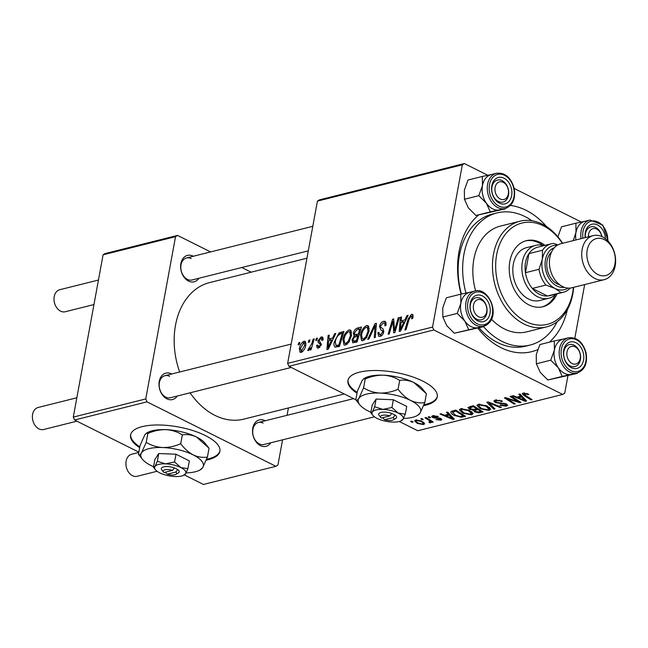 <?xml version="1.0" encoding="UTF-8"?>
<svg xmlns="http://www.w3.org/2000/svg" width="648" height="648" viewBox="0 0 648 648"><rect width="100%" height="100%" fill="white"/><g stroke="black" fill="none" stroke-linecap="round" stroke-linejoin="round"><path stroke-width="0.97" d="M206.234 460.137A45.409 16.492 -169.6 0 0 208.283 459.675A45.409 16.492 -169.6 0 0 219.891 451.348A45.409 16.492 -169.6 0 0 192.804 430.547A45.409 16.492 -169.6 0 0 142.187 426.627A45.409 16.492 -169.6 0 0 130.572 434.954A45.409 16.492 -169.6 0 0 139.668 447.663M130.669 434.541A45.409 16.492 -169.6 0 0 139.814 446.828M206.582 459.262A45.409 16.492 -169.6 0 0 208.429 458.841A45.409 16.492 -169.6 0 0 219.956 450.927M423.598 405.672A45.409 16.492 -169.6 0 0 437.254 396.884A45.409 16.492 -169.6 0 0 422.788 381.121A45.409 16.492 -169.6 0 0 375.913 370.51A45.409 16.492 -169.6 0 0 347.936 380.489A45.409 16.492 -169.6 0 0 357.024 393.198M348.025 380.076A45.409 16.492 -169.6 0 0 357.178 392.364M198.863 278.267A13.624 9.914 -104.1 0 1 188.495 281.078A13.624 9.914 -104.1 0 1 180.873 263.631A13.624 9.914 -104.1 0 1 193.072 256.114A13.624 9.914 -104.1 0 1 193.339 256.252M191.184 258.568A11.348 8.262 75.9 0 0 186.511 257.961A11.348 8.262 75.9 0 0 180.808 267.867A11.348 8.262 75.9 0 0 187.361 279.369A11.348 8.262 75.9 0 0 192.035 279.985L308.294 250.849M270.767 442.795A13.624 9.914 -104.1 0 1 260.399 445.597A13.624 9.914 -104.1 0 1 252.777 428.158A13.624 9.914 -104.1 0 1 264.975 420.633A13.624 9.914 -104.1 0 1 265.251 420.771M263.088 423.095A11.348 8.262 75.9 0 0 258.422 422.48A11.348 8.262 75.9 0 0 252.712 432.394A11.348 8.262 75.9 0 0 259.273 443.896A11.348 8.262 75.9 0 0 263.939 444.504L374.463 416.81M177.252 396.025A13.624 9.914 -104.1 0 1 166.876 398.828A13.624 9.914 -104.1 0 1 159.254 381.389A13.624 9.914 -104.1 0 1 171.461 373.864A13.624 9.914 -104.1 0 1 171.728 374.001M169.573 376.318A11.348 8.262 75.9 0 0 164.9 375.71A11.348 8.262 75.9 0 0 159.197 385.617A11.348 8.262 75.9 0 0 165.75 397.127A11.348 8.262 75.9 0 0 170.424 397.734L291.244 367.457M537.646 349.677A74.917 54.553 -104.1 0 1 500.928 347.644A74.917 54.553 -104.1 0 1 477.803 328.107M461.101 294.111A74.917 54.553 -104.1 0 1 478.564 215.031M510.43 205.457A74.917 54.553 -104.1 0 1 526.135 210.333A74.917 54.553 -104.1 0 1 546.548 226.573M531.919 220.741A68.105 49.588 75.9 0 0 524.985 216.578A68.105 49.588 75.9 0 0 496.976 212.925L492.448 214.059A68.105 49.588 75.9 0 0 461.392 294.046M479.018 327.799A68.105 49.588 75.9 0 0 497.551 342.541A68.105 49.588 75.9 0 0 525.56 346.194L530.088 345.06A68.105 49.588 75.9 0 0 557.215 321.683M190.115 392.801A70.381 51.249 75.9 0 0 214.901 415.352A70.381 51.249 75.9 0 0 243.842 419.126L344.242 393.968M316.329 338.337L317.423 338.062L316.815 340.2L315.689 340.475L316.329 338.337L317.22 338.783M308.918 340.192L310.019 339.916L309.404 342.055L308.278 342.338L308.918 340.192L309.809 340.637M349.102 329.945L350.487 330.035L351.572 335.332L348.94 342.136L345.4 345.125L344.015 345.036L342.938 339.552C343.772 334.935 345.821 331.727 349.102 329.945L351.386 331.088M334.627 333.744L335.818 333.453L328.236 349.24L326.9 349.58L328.123 335.381L329.225 335.105L328.852 338.985L332.602 338.045L334.627 333.744L335.478 334.174M352.893 342.833L352.042 339.9L354.148 335.98L353.371 333.372C353.994 330.658 355.282 328.892 357.242 328.082L361.479 327.021L357.016 342.031L352.65 342.735M355.307 336.563L354.002 335.915M375.014 323.627L376.415 323.279L375.362 337.438L374.252 337.713L375.16 325.579L368.906 339.05L367.724 339.35L375.014 323.627L376.342 324.292M413.068 316.977L412.727 318.33L411.585 318.792L411.926 317.504L411.107 316.03L409.163 319.132L406.004 329.759L404.895 330.035L408.159 319.035L411.496 314.304L412.525 314.345L413.068 316.977M413.092 316.799L411.107 316.03M398.237 317.812L399.346 317.528L394.867 332.546L393.717 332.837L392.955 321.238L389.221 333.963L388.103 334.238L392.567 319.229L393.725 318.938L394.502 330.512L398.237 317.812L399.136 318.257M317.423 201.107L319.464 199.859L464.365 163.547L462.332 164.803L317.423 201.107L287.639 363.382L432.548 327.078L433.82 329.978L288.911 366.29L287.639 363.382M462.332 164.803L432.548 327.078M406.944 315.625L408.135 315.325L400.553 331.12L399.217 331.46L400.44 317.261L401.541 316.977L401.169 320.865L404.919 319.926L406.944 315.625L407.795 316.046M383.624 321.295L385.268 321.343L385.989 325.401L384.863 325.855L384.977 323.781L384.418 323.06L383.235 323.012L380.643 325.985L380.7 327.191L383.106 328.949L383.762 331.825C383.171 334.352 381.947 335.883 380.101 336.425L378.667 336.361L377.849 332.659L378.975 332.238L379.485 334.66L380.449 334.716L382.652 332.189L382.474 330.99L380.862 329.954L379.526 326.398C380.222 323.619 381.591 321.918 383.624 321.295L386.095 322.526M366.663 325.539L368.048 325.636L369.133 330.926L366.509 337.738L362.969 340.718L361.584 340.629L360.507 335.154C361.333 330.529 363.39 327.329 366.663 325.539L368.955 326.689M323.117 339.876L321.951 340.532L320.857 338.28L319.116 340.265L321.351 344.485L318.5 348.073L317.245 348.025L316.589 345.489L317.723 345.019L318.792 346.737L320.209 344.995L320.258 344.161L318.192 342.444L317.998 340.662L321.149 336.944L322.437 336.992L323.117 339.876M323.214 339.147L320.857 338.28M319.666 347.482L318.111 346.704L319.885 347.288M335.502 347.239C334.028 346.526 333.607 344.801 334.238 342.055L339.026 332.983L343.91 331.42L339.455 346.437L335.089 347.109M304.009 341.237L305.078 341.302L305.848 344.809C305.273 348.478 303.701 351.014 301.134 352.423L300.113 352.366L299.384 348.64C299.967 345.109 301.506 342.638 304.009 341.237L305.783 342.128M313.154 339.131L314.264 338.847L311.024 349.766L309.906 350.05L310.595 347.79L308.375 350.609L307.695 350.414L311.818 343.505L313.154 339.131L314.045 339.576M308.44 348.648L309.752 349.264M298.76 342.735L299.862 342.46L299.255 344.598L298.129 344.882L298.76 342.735L299.66 343.181M473.056 413.221L471.663 414.882L462.866 413.213L459.319 409.795L460.752 408.702L469.379 410.297L473.129 413.829M448.327 414.299L446.472 412.395L447.663 412.096L454.321 419.11L452.976 419.45L439.96 414.023L441.069 413.748L444.577 415.238L448.327 414.299L448.554 413.043M524.58 392.923L525.163 395.215L532.081 399.63L530.971 399.905L523.803 395.337L522.231 393.701L523.147 393.069L528.817 394.357L523.949 394.097L524.167 392.923M495.364 402.586L493.857 400.974L495.275 400.051L502.467 401.193L501.503 401.533L499.519 400.756L496.554 400.748L495.55 401.363L496.352 402.254L506.25 403.906L507.676 405.356L506.363 406.183L499.924 405.284L500.653 404.814L505.043 405.502L505.934 404.959L505.221 404.222L495.364 402.586L495.558 401.533M493.8 409.22L486.851 402.278L488.26 401.922L501.439 407.3L500.329 407.584L489.029 402.975L494.983 408.92L493.8 409.22L494.035 407.957M490.617 408.815L489.224 410.476L480.427 408.815L476.879 405.397L478.321 404.303L486.948 405.891L490.69 409.423M411.998 422.277L410.605 421.386L411.699 421.111L413.124 421.994L411.998 422.277L412.16 421.394M399.29 421.492L417.79 430.742L562.699 394.438L433.82 329.978M355.825 399.751L288.911 366.29M469.638 409.293L467.961 407.519L473.315 405.672L483.092 411.901L478.734 412.849L474.66 411.901L473.291 410.127L469.638 409.293L469.824 408.297M473.129 410.419L473.405 409.536M520.644 396.179L518.789 394.276L519.98 393.976L526.638 400.991L525.293 401.331L512.276 395.904L513.386 395.628L516.893 397.119L520.644 396.179L520.87 394.924M516.002 400.27L510.073 396.454L511.191 396.179L520.952 402.416L519.793 402.708L506.955 398.552L515.298 403.834L514.18 404.109L504.403 397.88L505.562 397.589L518.408 401.728L516.002 400.27L516.173 399.362M432.807 415.708L438.275 416.478L437.481 416.899L433.804 416.243L433.65 417.255L440.786 418.454L441.863 419.58L440.875 420.228L435.82 419.572L439.879 419.685L439.87 418.819L432.645 417.571L431.625 416.437L432.807 415.708M433.933 415.53L433.65 417.255M439.879 419.685L440 418.122M451.202 411.415L455.747 410.071L465.531 416.3L461.4 417.223L454.483 415.514C451.47 414.056 450.376 412.687 451.202 411.415L450.781 412.015M417.434 423.46L414.59 420.819L415.66 420.001L421.629 421.022L424.651 423.784L423.509 424.578L417.434 423.46L417.579 422.65M422.156 419.726L420.755 418.835L421.856 418.568L423.282 419.45L422.156 419.726L422.318 418.851M429.64 422.026C430.134 421.313 429.519 420.503 427.793 419.596L424.991 417.782L426.101 417.498L433.22 422.034L432.103 422.31L430.645 421.37L430.75 422.763L429.697 422.796L428.822 422.026L429.997 421.735L430.288 420.163M431.163 422.415L430.75 422.763L430.936 421.751M429.567 417.871L428.166 416.98L429.268 416.705L430.685 417.587L429.567 417.871L429.729 416.996M584.666 284.569L574.817 338.232M567.932 375.727L564.732 393.182L562.699 394.438M581.329 222.045L514.212 188.479M487.814 175.268L464.365 163.547M103.081 254.818L105.114 253.562L177.568 235.41L175.535 236.666L103.081 254.818L73.297 417.093L145.751 398.941L147.023 401.849L74.569 420.001L73.297 417.093M175.535 236.666L145.751 398.941M147.023 401.849L275.902 466.301L203.448 484.453L184.437 474.952M138.842 452.142L74.569 420.001M288.409 407.957L287.064 415.303M282.56 439.838L277.935 465.045L275.902 466.301M251.116 272.192L241.769 267.519M210.592 251.926L177.568 235.41M306.95 258.204L209.628 282.585A70.381 51.249 75.9 0 0 179.65 372.017M567.365 309.647A74.917 54.553 -104.1 0 1 549.383 342.185M478.896 411.934L478.734 412.849M474.83 410.978L474.66 411.901M480.84 411.448L477.787 409.512L474.692 410.646L475.705 411.601L478.953 411.926L480.84 411.448L481.002 410.565M477.949 408.621L477.787 409.512M474.96 409.204L474.692 410.646L474.96 409.204M476.807 407.9L476.645 408.783L473.348 406.677L469.735 407.981L470.011 406.499M473.51 405.794L473.348 406.677M470.472 406.385L470.772 409.034L474.32 409.366L476.645 408.783M489.742 407.665L489.224 410.476M480.581 408.005L480.427 408.815M489.232 407.252L488.908 409.034L485.789 406.142L479.593 405L478.613 405.769L481.65 408.605L487.912 409.795L489.127 407.171M485.927 405.429L485.789 406.142M479.755 404.117L479.593 405M500.45 406.904L500.329 407.584M489.159 402.295L489.029 402.975M501.641 400.804L501.503 401.533M501.269 400.65L501.139 401.347M499.64 400.116L499.519 400.756M496.724 399.832L496.554 400.748M506.728 404.174L506.363 406.183M505.351 403.526L505.221 404.222M503.901 403.145L503.78 403.809M528.015 393.887L527.861 394.705M527.091 393.458L526.962 394.178M531.133 399.022L530.971 399.905M523.989 394.292L523.803 395.337M525.56 399.856L525.293 401.331M523.365 399.087L521.389 397.005L518.4 397.759L524.848 400.488L523.365 399.087L523.6 397.799M521.632 395.717L521.389 397.005M525.058 399.338L524.848 400.488M518.594 396.689L518.4 397.759M519.955 401.784L519.793 402.708M507.044 398.05L506.955 398.552M514.342 403.218L514.18 404.109M518.554 400.885L518.408 401.728M437.619 416.178L437.481 416.899M441.166 418.657L440.875 420.228M439.19 417.903L439.085 418.503M434.84 417.596L434.727 418.203M433.002 415.66L432.645 417.571M453.244 417.984L452.976 419.45M451.049 417.207L449.072 415.125L446.083 415.878L452.531 418.608L451.049 417.207L451.283 415.919M449.315 413.837L449.072 415.125M452.741 417.458L452.531 418.608M446.278 414.809L446.083 415.878M461.57 416.275L461.4 417.223M454.629 414.72L454.483 415.514M463.271 415.854L455.779 411.075L452.539 412.444L455.657 415.279L460.096 416.502L463.271 415.854L463.433 414.971M455.941 410.192L455.779 411.075M454.564 410.37L454.37 411.431M472.181 412.071L471.663 414.882M463.012 412.411L462.866 413.213M471.671 411.658L471.339 413.44L468.229 410.54L462.024 409.398L461.052 410.176L464.09 413.003L470.351 414.194L471.558 411.577M468.358 409.828L468.229 410.54M462.186 408.524L462.024 409.398M423.897 422.472L423.509 424.578M416.826 419.855L416.705 420.528C415.789 421.281 416.405 422.172 418.535 423.185L422.504 424.035L423.403 422.075M422.504 424.035C423.5 423.29 422.885 422.399 420.657 421.362L416.705 420.528L416.129 421.006L416.332 419.888M420.787 420.649L420.657 421.362M432.265 421.427L432.103 422.31M430.807 420.495L430.645 421.37M429.859 421.937L429.697 422.796M393.96 321.74L392.955 321.238M393.798 319.845L392.567 319.229M395.353 330.942L394.502 330.512M401.468 317.771L400.44 317.261M403.331 321.943L401.169 320.865M405.737 320.331L404.919 319.926M401.752 326.462L404.004 321.781L401.015 322.526L400.326 329.662L401.752 326.462L402.594 326.884M404.838 322.194L404.004 321.781M401.08 330.035L400.326 329.662M412.833 317.957L411.926 317.504M409.058 319.48L408.159 319.035M413.1 315.114L411.496 314.304M385.439 325.62L384.953 325.377M386.143 324.365L384.977 323.781M378.853 333.518L377.784 332.983M378.845 333.161L377.849 332.659M381.891 335.437L380.449 334.716M383.567 332.651L382.652 332.189M383.794 331.646L382.474 330.99M380.627 326.957L379.526 326.398M376.204 326.098L375.16 325.579M361.479 335.64L360.507 335.154M365.845 336.83L368.048 331.136L367.222 327.329L366.274 327.264C363.739 328.828 362.175 331.42 361.576 335.04L362.362 338.945L363.317 339.009L365.845 336.83L366.784 337.3M368.996 331.606L368.048 331.136M364.775 339.738L363.317 339.009M359.405 329.16L357.242 328.082M353.103 340.435L352.042 339.9M354.391 333.882L353.371 333.372M356.424 340.556L357.817 335.875L354.132 337.373L353.152 339.56L353.476 341.099L356.424 340.556L357.323 341.002M358.709 336.328L357.817 335.875M356.708 342.112L354.545 341.026M358.336 334.125L359.843 329.054L356.684 329.921L354.464 333.137L354.764 334.716L358.336 334.125L359.235 334.571M360.742 329.5L359.843 329.054M358.781 336.093L356.011 334.708M317.69 346.04L316.589 345.489M321.092 345.433L320.209 344.995M321.311 344.687L320.258 344.161M321.416 344.056L318.192 342.444M319.286 341.31L317.998 340.662M323.141 337.94L321.149 336.944M329.152 335.891L328.123 335.381M331.015 340.07L328.852 338.985M333.42 338.45L332.602 338.045M329.435 344.582L331.687 339.9L328.698 340.646L328.01 347.782L329.435 344.582L330.278 345.003M332.521 340.313L331.687 339.9M328.763 348.154L328.01 347.782M343.302 333.469L340.783 332.205M335.21 342.541L334.238 342.055M340.743 333.841L339.026 332.983M338.864 344.955L342.274 333.453L340.864 333.809C337.883 334.911 336.037 337.6 335.316 341.869L335.923 345.457L338.864 344.955L339.755 345.408M343.173 333.906L342.274 333.453M338.402 346.696L335.794 345.4L338.386 346.696M343.918 340.038L342.938 339.552M348.284 341.237L350.487 335.534L349.661 331.736L348.705 331.663C346.178 333.234 344.615 335.826 344.007 339.439L344.793 343.343L345.749 343.408L348.284 341.237L349.223 341.707M351.435 336.012L350.487 335.534M347.215 344.145L345.749 343.408M300.372 349.134L299.384 348.64M302.381 351.799L300.907 351.062L301.425 351.095L304.722 345.246L303.758 342.565L300.478 348.373L301.425 351.095L302.559 351.661M305.654 345.716L304.722 345.246M305.986 343.448L303.758 342.565M311.477 348.227L310.595 347.79M423.946 404.798A45.409 16.492 -169.6 0 0 437.319 396.463M601.814 236.536A9.08 6.61 75.9 0 0 596.776 229.125A9.08 6.61 75.9 0 0 588.489 236.804M595.65 227.424A11.348 8.262 -104.1 0 1 601.927 236.585A11.348 8.262 75.9 0 0 590.976 226.816A11.348 8.262 -104.1 0 1 595.65 227.424M585.33 237.597A11.348 8.262 -104.1 0 1 590.976 226.816A11.348 8.262 75.9 0 0 587.542 229.044A11.348 8.262 75.9 0 0 585.33 237.597M138.785 452.458L131.625 454.256A11.348 8.262 75.9 0 0 125.915 464.162A11.348 8.262 75.9 0 0 132.476 475.673A11.348 8.262 75.9 0 0 137.141 476.28L157.1 471.274M572.111 363.52A9.08 6.61 75.9 0 0 580.244 358.506A9.08 6.61 75.9 0 0 575.165 346.883A9.08 6.61 75.9 0 0 567.024 351.896A9.08 6.61 75.9 0 0 572.111 363.52M574.039 345.173A11.348 8.262 -104.1 0 1 580.592 356.684A11.348 8.262 -104.1 0 1 574.889 366.59A11.348 8.262 -104.1 0 1 570.216 365.982A11.348 8.262 -104.1 0 1 563.663 354.472A11.348 8.262 -104.1 0 1 569.365 344.566A11.348 8.262 -104.1 0 1 574.039 345.173M98.456 280.025L59.721 289.729A11.348 8.262 75.9 0 0 54.011 299.635A11.348 8.262 75.9 0 0 60.572 311.145A11.348 8.262 75.9 0 0 65.237 311.753L93.952 304.56M503.261 182.355A9.08 6.61 75.9 0 0 495.121 187.369A9.08 6.61 75.9 0 0 500.199 199.001A9.08 6.61 75.9 0 0 508.34 193.979A9.08 6.61 75.9 0 0 503.261 182.355M498.312 201.455A11.348 8.262 -104.1 0 1 491.751 189.953A11.348 8.262 -104.1 0 1 497.462 180.047A11.348 8.262 -104.1 0 1 502.127 180.654A11.348 8.262 -104.1 0 1 508.688 192.156A11.348 8.262 -104.1 0 1 502.978 202.063A11.348 8.262 -104.1 0 1 498.312 201.455M481.642 300.105A9.08 6.61 75.9 0 0 473.51 305.127A9.08 6.61 75.9 0 0 478.589 316.751A9.08 6.61 75.9 0 0 486.729 311.737A9.08 6.61 75.9 0 0 481.642 300.105M476.701 319.213A11.348 8.262 -104.1 0 1 470.14 307.703A11.348 8.262 -104.1 0 1 475.851 297.796A11.348 8.262 -104.1 0 1 480.516 298.404A11.348 8.262 -104.1 0 1 487.077 309.914A11.348 8.262 -104.1 0 1 481.367 319.82A11.348 8.262 -104.1 0 1 476.701 319.213M76.845 397.775L38.111 407.487A11.348 8.262 75.9 0 0 32.4 417.393A11.348 8.262 75.9 0 0 38.961 428.895A11.348 8.262 75.9 0 0 43.627 429.511L76.901 421.168M585.209 237.622A13.624 9.914 -104.1 0 1 587.809 226.913A13.624 9.914 -104.1 0 1 598.695 225.642A13.624 9.914 -104.1 0 1 605.402 238.691M581.062 238.666A18.16 13.227 -104.1 0 1 584.423 223.625A18.16 13.227 -104.1 0 1 589.931 220.053L584.796 221.341A18.16 13.227 75.9 0 0 579.288 224.913A18.16 13.227 75.9 0 0 575.934 239.946M557.871 236.885L561.508 226.808L575.886 223.204L575.991 232.349L573.221 240.627M585.241 221.235L575.886 223.204M575.926 239.954A18.168 13.227 -104.1 0 1 575.991 232.349A18.168 13.227 -104.1 0 1 585.087 221.268M572.306 374.261A18.168 13.227 -104.1 0 1 571.56 374.439A18.168 13.227 75.9 0 1 558.341 367.821A18.168 13.227 -104.1 0 1 554.623 359.308A18.16 13.227 75.9 0 0 572.014 374.333L577.141 373.046A18.16 13.227 -104.1 0 1 559.759 358.028A18.16 13.227 -104.1 0 1 568.312 337.811L563.185 339.098A18.16 13.227 75.9 0 0 554.623 359.308A18.168 13.227 -104.1 0 1 554.38 350.098L550.743 360.183L558.341 367.821L562.205 376.407L577.4 372.981M563.906 357.145A13.624 9.914 -104.1 0 1 570.661 341.909A13.624 9.914 -104.1 0 1 583.37 353.249A13.624 9.914 -104.1 0 1 576.607 368.493A13.624 9.914 -104.1 0 1 563.906 357.145M580.235 353.954A11.348 8.262 75.9 0 0 569.365 344.566A11.348 8.262 75.9 0 0 564.019 357.202A11.348 8.262 75.9 0 0 574.889 366.59A11.348 8.262 75.9 0 0 580.235 353.954M577.19 373.402L547.827 380.003L540.23 372.365L536.366 363.787L550.743 360.183M547.827 380.003L562.205 376.407M536.366 363.787L536.26 354.642L539.897 344.558L554.275 340.961L554.38 350.098A18.168 13.227 -104.1 0 1 563.476 339.026M563.63 338.993L554.275 340.961M505.278 208.883L475.924 215.484L468.326 207.838L464.462 199.26L464.357 190.115L467.994 180.039L482.363 176.434L482.468 185.579L478.84 195.656L486.437 203.302L490.293 211.88L505.497 208.454M511.458 188.73A13.624 9.914 -104.1 0 1 504.703 203.966A13.624 9.914 -104.1 0 1 492.002 192.626A13.624 9.914 -104.1 0 1 498.758 177.39A13.624 9.914 -104.1 0 1 511.458 188.73M492.115 192.675A11.348 8.262 75.9 0 0 502.978 202.063A11.348 8.262 75.9 0 0 508.332 189.435A11.348 8.262 75.9 0 0 497.462 180.047A11.348 8.262 75.9 0 0 492.115 192.675M496.409 173.283L491.281 174.571A18.16 13.227 75.9 0 0 482.72 194.789A18.16 13.227 75.9 0 0 500.11 209.806L505.238 208.518A18.16 13.227 -104.1 0 1 487.847 193.501A18.16 13.227 -104.1 0 1 496.409 173.283C504.962 172.368 510.875 177.341 514.156 188.204C515.808 198.806 512.835 205.578 505.238 208.518M475.924 215.484L490.293 211.88M464.462 199.26L478.84 195.656M491.727 174.466L482.363 176.434M500.402 209.733A18.168 13.227 -104.1 0 1 499.657 209.911A18.168 13.227 -104.1 0 1 486.437 203.302A18.168 13.227 -104.1 0 1 482.468 185.579A18.168 13.227 -104.1 0 1 491.573 174.498M483.667 326.632L454.305 333.234L483.886 326.203M454.305 333.234L446.707 325.596L442.851 317.01L442.746 307.873L446.383 297.788L460.752 294.184L460.858 303.329A18.168 13.227 -104.1 0 1 464.162 295.893A18.16 13.227 75.9 0 0 462.704 317.326A18.16 13.227 75.9 0 0 478.499 327.564L483.627 326.276A18.16 13.227 -104.1 0 1 467.832 316.038A18.16 13.227 -104.1 0 1 469.29 294.613A18.16 13.227 -104.1 0 1 474.798 291.041L469.67 292.329A18.16 13.227 75.9 0 0 464.162 295.893A18.168 13.227 -104.1 0 1 469.962 292.248M472.675 297.894A13.624 9.914 -104.1 0 1 487.061 300.097A13.624 9.914 -104.1 0 1 487.555 318.962A13.624 9.914 -104.1 0 1 473.178 316.759A13.624 9.914 -104.1 0 1 472.675 297.894M484.809 317.585A11.348 8.262 75.9 0 0 485.725 304.196A11.348 8.262 75.9 0 0 475.851 297.796A11.348 8.262 75.9 0 0 472.408 300.032A11.348 8.262 75.9 0 0 471.501 313.421A11.348 8.262 75.9 0 0 481.367 319.82A11.348 8.262 75.9 0 0 484.809 317.585M442.851 317.01L457.229 313.413L464.827 321.052L468.682 329.638M478.791 327.491A18.168 13.227 -104.1 0 1 478.046 327.669A18.168 13.227 -104.1 0 1 464.827 321.052A18.168 13.227 75.9 0 1 460.858 303.329L457.229 313.413M470.116 292.216L460.752 294.184M544.944 245.373A34.052 24.794 75.9 0 0 540.392 242.49A34.052 24.794 75.9 0 0 526.387 240.659A34.052 24.794 75.9 0 0 509.263 270.386A34.052 24.794 75.9 0 0 528.938 304.9A34.052 24.794 75.9 0 0 542.943 306.731A34.052 24.794 75.9 0 0 557.086 293.819M543.008 245.422A34.052 24.794 75.9 0 0 538.885 242.87A34.052 24.794 75.9 0 0 525.633 240.87M562.359 243.348A52.213 38.021 75.9 0 0 543.445 225.844A52.213 38.021 75.9 0 0 496.66 254.688A52.213 38.021 75.9 0 0 525.884 321.546A52.213 38.021 75.9 0 0 573.391 287.396M573.658 287.331A54.489 39.674 -104.1 0 1 546.402 326.924A54.489 39.674 -104.1 0 1 523.989 324A54.489 39.674 -104.1 0 1 492.512 268.774A54.489 39.674 -104.1 0 1 519.915 221.219A54.489 39.674 -104.1 0 1 542.319 224.143A54.489 39.674 -104.1 0 1 562.618 243.284M491.476 319.245A54.489 39.674 75.9 0 0 504.371 328.925A54.489 39.674 75.9 0 0 526.775 331.841L546.402 326.924M483.546 326.665A68.105 49.588 75.9 0 0 502.079 341.407A68.105 49.588 75.9 0 0 530.088 345.06M555.968 294.103A27.24 19.837 -104.1 0 1 548.832 298.234L539.776 300.502A27.24 19.837 -104.1 0 1 528.574 299.036A27.24 19.837 -104.1 0 1 512.835 271.423A27.24 19.837 -104.1 0 1 526.532 247.649L535.588 245.381A27.24 19.837 -104.1 0 1 543.834 245.657M496.976 212.925A68.105 49.588 75.9 0 0 465.961 293.074M519.915 221.219L500.288 226.136A54.489 39.674 75.9 0 0 475.64 290.863M542.182 306.901A34.052 24.794 75.9 0 0 555.352 294.686M551.237 243.794L537.654 247.204A24.972 18.184 75.9 0 0 528.946 253.627A24.972 18.184 75.9 0 0 525.544 262.335A24.972 18.184 75.9 0 0 525.447 272.695A24.972 18.184 75.9 0 0 532.332 288.441A24.972 18.184 75.9 0 0 547.471 296.014A24.972 18.184 75.9 0 0 549.788 295.65L563.379 292.248A24.972 18.184 -104.1 0 1 561.063 292.613L554.996 288.449L545.916 285.039A24.972 18.184 -104.1 0 1 539.031 269.293L542.295 259.378L542.53 250.225A24.972 18.184 -104.1 0 1 551.237 243.794A24.972 18.184 -104.1 0 1 553.554 243.429L557.96 244.863M548.832 298.234A27.24 19.837 -104.1 0 1 528.59 288.83A27.24 19.837 -104.1 0 1 522.385 261.889A27.24 19.837 -104.1 0 1 535.588 245.381M542.53 250.225L528.946 253.627L525.447 272.695L539.031 269.293M545.916 285.039L532.332 288.441L547.471 296.014L561.063 292.613M557.223 245.292A22.704 16.532 75.9 0 0 542.295 259.378A22.704 16.532 75.9 0 0 554.996 288.449A22.704 16.532 75.9 0 0 567.956 288.101A22.704 16.532 -104.1 0 1 554.996 288.449A22.704 16.532 -104.1 0 1 541.898 262.813A22.704 16.532 -104.1 0 1 557.223 245.292M570.305 288.06A24.972 18.184 -104.1 0 1 563.379 292.248M597.869 274.525A19.067 13.883 75.9 0 0 614.96 263.995A19.067 13.883 75.9 0 0 604.284 239.574A19.067 13.883 75.9 0 0 587.201 250.112A19.067 13.883 75.9 0 0 597.869 274.525M602.486 236.852A22.704 16.532 -104.1 0 1 615.6 259.864A22.704 16.532 -104.1 0 1 604.187 279.677A22.704 16.532 -104.1 0 1 594.848 278.462A22.704 16.532 -104.1 0 1 581.734 255.45A22.704 16.532 -104.1 0 1 593.147 235.637A22.704 16.532 -104.1 0 1 602.486 236.852M554.348 247.755A20.436 14.88 75.9 0 0 545.122 265.996A20.436 14.88 75.9 0 0 556.891 285.987A20.436 14.88 75.9 0 0 564.254 287.291M559.791 284.853A18.16 13.227 -104.1 0 1 557.272 283.905A18.16 13.227 -104.1 0 1 547.139 268.815A18.16 13.227 -104.1 0 1 551.561 252.007M604.187 279.677L571.884 287.777A22.704 16.532 -104.1 0 1 562.545 286.554A22.704 16.532 -104.1 0 1 549.431 263.542A22.704 16.532 -104.1 0 1 560.844 243.729L593.147 235.637M172.506 470.383L163.968 472.522A6.812 2.47 -169.6 0 1 163.547 472.092L161.814 469.954A9.08 3.297 -169.6 0 1 164.446 466.73A9.08 3.297 -169.6 0 1 174.466 467.905L172.506 470.383A6.812 2.47 -169.6 0 0 165.305 469.719A6.812 2.47 -169.6 0 0 163.547 472.092M184.04 474.62L185.571 473.882L187.928 468.634L189.346 460.898L175.997 454.224L158.752 453.527L154.864 459.521L153.438 467.249L155.471 469.768A15.892 5.775 -169.6 0 0 159.708 472.846A15.892 5.775 -169.6 0 0 175.001 476.531A15.892 5.775 -169.6 0 0 184.259 475.049A15.892 5.775 -169.6 0 0 185.571 473.882A15.892 5.775 -169.6 0 0 180.841 467.548L174.571 461.959L175.997 454.224M187.928 468.634L180.841 467.548A15.892 5.775 -169.6 0 0 165.54 463.863L157.326 461.263L158.752 453.527M174.571 461.959L165.54 463.863A15.892 5.775 -169.6 0 0 154.969 466.511L153.438 467.249M157.326 461.263L154.969 466.511A15.892 5.775 -169.6 0 0 155.471 469.768M186.122 472.91A31.784 11.543 -169.6 0 0 200.078 469.922A31.784 11.543 -169.6 0 0 202.703 467.581A31.784 11.543 -169.6 0 0 193.234 454.912A31.784 11.543 -169.6 0 0 162.64 447.541A31.784 11.543 -169.6 0 0 141.507 452.839A31.784 11.543 -169.6 0 0 142.503 459.351A31.784 11.543 -169.6 0 0 150.968 465.507A31.784 11.543 -169.6 0 0 153.544 466.698M200.078 469.922L202.703 467.581L207.417 457.091L209.045 448.205L196.522 437.019A31.784 11.543 -169.6 0 0 165.92 429.648C171.947 430.07 177.422 431.803 182.339 434.849C187.037 434.12 191.759 434.84 196.522 437.019A31.784 11.543 10.4 0 1 204.987 443.175L208.324 447.29M207.417 457.091C202.719 457.82 197.996 457.091 193.234 454.912C188.56 452.377 184.388 448.651 180.711 443.726L182.339 434.849M147.849 433.463C153.738 430.863 159.756 429.592 165.92 429.648A31.784 11.543 -169.6 0 0 147.412 432.605L146.343 433.229L147.849 433.463L146.221 442.349L141.507 452.839C140.171 454.766 139.15 455.26 138.445 454.321L140.073 445.443L144.788 434.946L146.343 433.229M180.711 443.726C174.822 446.326 168.796 447.598 162.64 447.541C156.614 447.128 151.138 445.395 146.221 442.349M138.445 454.321L142.503 459.351M165.224 472.206L167.273 474.174A6.812 2.47 -169.6 0 0 175.883 474.36L178.265 472.967A9.08 3.297 -169.6 0 0 177.771 469.557L174.466 467.905M167.273 474.174L175.811 472.036L177.771 469.557M175.883 474.36A6.812 2.47 -169.6 0 0 175.811 472.036M165.977 472.011L165.888 472.538M389.869 415.911L381.332 418.057A6.812 2.47 -169.6 0 1 380.911 417.628L379.177 415.49A9.08 3.297 -169.6 0 1 381.81 412.266A9.08 3.297 -169.6 0 1 391.829 413.44L389.869 415.911A6.812 2.47 -169.6 0 0 382.66 415.247A6.812 2.47 -169.6 0 0 380.911 417.628M401.404 420.155L402.935 419.418L405.292 414.169L406.709 406.434L393.352 399.759L376.107 399.063L372.219 405.049L370.802 412.784L372.835 415.303A15.892 5.775 -169.6 0 0 377.063 418.381A15.892 5.775 -169.6 0 0 392.364 422.067A15.892 5.775 -169.6 0 0 401.622 420.584A15.892 5.775 -169.6 0 0 402.935 419.418A15.892 5.775 -169.6 0 0 398.196 413.084L391.935 407.487L393.352 399.759M405.292 414.169L398.196 413.084A15.892 5.775 -169.6 0 0 382.903 409.398L374.69 406.798L376.107 399.063M391.935 407.487L382.903 409.398A15.892 5.775 -169.6 0 0 372.333 412.047L370.802 412.784M374.69 406.798L372.333 412.047A15.892 5.775 -169.6 0 0 372.835 415.303M403.485 418.446A31.784 11.543 -169.6 0 0 417.442 415.457A31.784 11.543 -169.6 0 0 420.066 413.116A31.784 11.543 -169.6 0 0 410.597 400.448A31.784 11.543 -169.6 0 0 380.003 393.077A31.784 11.543 -169.6 0 0 358.871 398.374A31.784 11.543 -169.6 0 0 359.867 404.887A31.784 11.543 -169.6 0 0 368.331 411.043A31.784 11.543 -169.6 0 0 370.907 412.233M417.442 415.457L420.066 413.116L424.78 402.619L426.408 393.741L413.886 382.555A31.784 11.543 -169.6 0 0 383.284 375.184C389.31 375.597 394.778 377.33 399.703 380.384C404.393 379.655 409.123 380.376 413.886 382.555A31.784 11.543 10.4 0 1 422.35 388.711L425.679 392.826M424.78 402.619C420.082 403.356 415.36 402.627 410.597 400.448C405.923 397.913 401.744 394.187 398.066 389.262L399.703 380.384M365.213 378.999C371.101 376.399 377.12 375.127 383.284 375.184A31.784 11.543 -169.6 0 0 364.775 378.14L363.698 378.764L365.213 378.999L363.585 387.877L358.871 398.374C357.534 400.302 356.513 400.796 355.809 399.856L357.437 390.971L362.151 380.481L363.698 378.764M398.066 389.262C392.186 391.862 386.159 393.134 380.003 393.077C373.977 392.664 368.501 390.93 363.585 387.877M355.809 399.856L359.867 404.887M382.587 417.741L384.637 419.71A6.812 2.47 -169.6 0 0 393.247 419.888L395.628 418.503A9.08 3.297 -169.6 0 0 395.134 415.093L391.829 413.44M384.637 419.71L393.174 417.571L395.134 415.093M393.247 419.888A6.812 2.47 -169.6 0 0 393.174 417.571M383.341 417.547L383.243 418.073M480.581 411.512L480.387 412.582M476.199 408.896L476.005 409.957M471.485 406.126L471.282 407.195M492.553 403.68L492.423 404.393M500.831 402.878L500.685 403.68M514.107 400.27L513.994 400.885M509.887 398.949L509.782 399.549M437.546 417.733L437.432 418.357M463.093 415.895L462.899 416.964M427.964 418.681L427.793 419.596M394.462 328.301L393.279 327.71M394.195 324.543L392.996 323.943M396.398 327.434L395.474 326.981M383.827 331.428L380.862 329.954M375.929 329.848L374.828 329.297M321.368 344.372L319.529 343.448M339.431 346.437L337.268 345.36M312.741 343.966L311.818 343.505M607.775 240.805A16.799 12.231 75.9 0 0 600.153 223.349A16.799 12.231 75.9 0 0 586.076 224.451A16.799 12.231 75.9 0 0 582.941 238.197M561.638 357.599A16.799 12.231 75.9 0 0 577.303 371.588A16.799 12.231 75.9 0 0 585.638 352.796A16.799 12.231 75.9 0 0 569.973 338.807A16.799 12.231 75.9 0 0 561.638 357.599M513.734 188.276A16.799 12.231 75.9 0 0 498.061 174.288A16.799 12.231 75.9 0 0 489.726 193.08A16.799 12.231 75.9 0 0 505.4 207.068A16.799 12.231 75.9 0 0 513.734 188.276M489.135 322.704A18.16 13.227 -104.1 0 1 483.627 326.276L489.434 322.526C499.381 312.02 487.798 286.748 474.798 291.041M470.942 295.439A16.799 12.231 75.9 0 0 471.558 318.703A16.799 12.231 75.9 0 0 489.297 321.424A16.799 12.231 75.9 0 0 488.681 298.153A16.799 12.231 75.9 0 0 470.942 295.439M478.613 405.769L478.904 404.19M495.55 401.363L495.817 399.938M505.934 404.959L506.137 403.85M433.115 416.672L433.31 415.603M440.356 419.369L440.543 418.341M452.539 412.444L452.839 410.8M461.052 410.176L461.344 408.588M384.418 323.06L386.176 323.935M379.485 334.66L381.575 335.713M362.362 338.945L364.459 339.989M367.222 327.329L369.32 328.382M353.476 341.099L355.898 342.314M354.764 334.716L357.323 336.004M344.793 343.343L346.899 344.396M349.661 331.736L351.759 332.78M308.626 348.818L309.695 349.353M258.422 422.48L353.589 398.633M186.511 257.961L312.798 226.314M291.187 344.072L164.9 375.71M589.931 220.053L602.859 225.123L608.229 241.275M577.141 373.046C584.739 370.097 587.712 363.326 586.059 352.731C582.779 341.869 576.866 336.895 568.312 337.811M184.259 475.049L184.793 474.741M401.622 420.584L402.157 420.277"/></g></svg>
